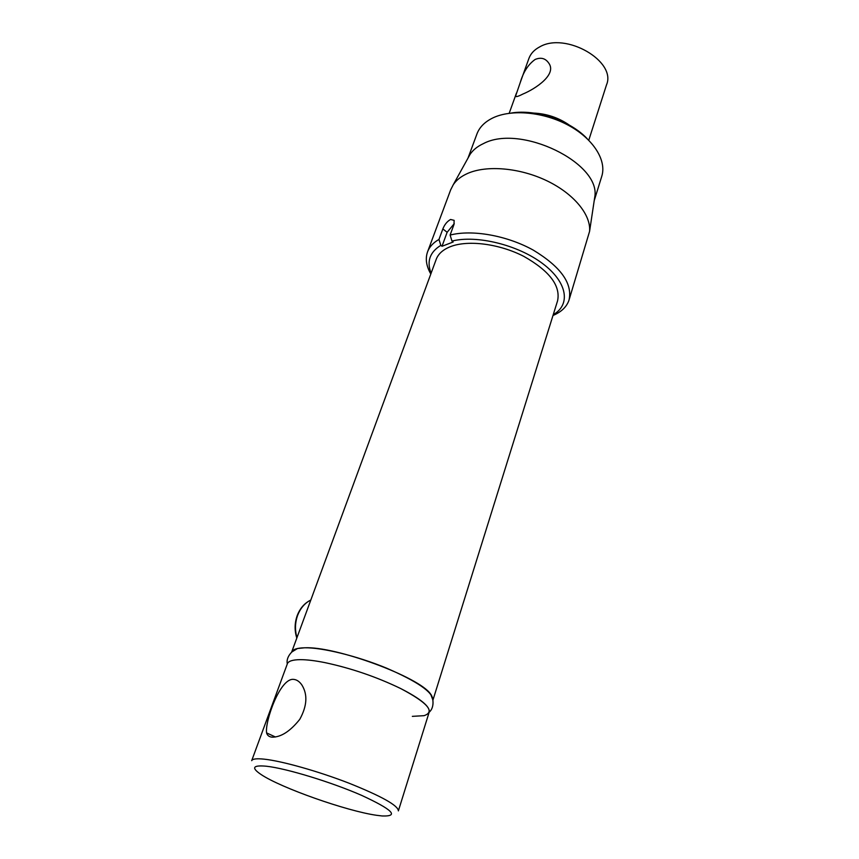 <?xml version="1.0" encoding="UTF-8"?>
<svg xmlns="http://www.w3.org/2000/svg" width="859" height="859" viewBox="0 0 859 859"><rect width="100%" height="100%" fill="white"/><g stroke="black" fill="none" stroke-linecap="round" stroke-linejoin="round"><path stroke-width="1.29" d="M293.155 679.351C296.462 679.48 299.362 681.348 301.853 684.945C307.812 694.491 307.114 705.958 299.78 719.316C290.224 731.277 281 737.226 272.11 737.172C269.157 736.893 267.321 735.465 266.58 732.899C264.83 721.7 279.744 678.642 293.155 679.351M300.328 659.658C292.769 659.723 288.452 661.076 287.378 663.717L287.325 663.857C288.302 661.129 292.64 659.723 300.328 659.658C306.792 659.648 314.995 660.635 324.949 662.622C314.995 660.635 306.792 659.648 300.328 659.658M287.378 663.717L251.698 760.666C252.46 758.884 256.594 758.379 264.11 759.152C281.72 760.977 318.023 771.178 348.904 783.15C381.718 796.304 398.211 805.549 398.372 810.885M266.387 766.228C252.771 764.972 251.011 767.742 261.104 774.528C280.925 787.907 346.982 811.164 376.671 815.309L382.137 815.964C399.478 816.555 392.606 809.672 361.521 795.316C331.198 782.055 286.176 768.354 266.387 766.228M398.404 810.767L429.156 712.251C430.391 706.817 420.91 698.925 400.702 688.553C376.553 676.892 351.31 668.248 324.949 662.622C351.31 668.248 376.553 676.892 400.702 688.553C427.685 702.812 435.47 711.853 424.035 715.676L412.341 716.352M432.925 700.149L430.638 694.093C419.256 676.956 335.536 646.054 304.644 647.793L297.493 648.513L291.673 652.067C292.833 649.383 297.16 647.954 304.644 647.793C322.189 647.461 356.968 655.965 386.26 668.023C417.356 681.466 432.915 692.171 432.925 700.149L557.577 300.79C560.734 285.714 549.47 270.907 523.786 256.358C499.401 243.795 468.209 239.79 450.674 246.565C443.19 249.486 438.38 253.716 436.243 259.246L436.136 259.536M588.769 140.232L606.508 84.891C616.805 61.204 565.437 31.547 539.602 46.944C534.287 49.768 530.744 53.559 528.951 58.337L528.854 58.584M522.798 94.093C517.784 96.68 515.421 97.25 515.69 95.8L520.307 82.357C523.335 71.973 528.274 64.35 535.136 59.464C540.848 57.102 545.358 58.272 548.654 62.965C557.362 74.379 535.404 88.906 522.798 94.093M569.313 125.092C558.629 117.726 546.818 113.721 533.858 113.087M430.81 274C426.214 265.968 425.151 258.516 427.621 251.676C429.521 246.758 433.301 242.667 438.97 239.425L442.847 228.934C444.608 224.51 447.195 221.354 450.588 219.475L454.143 220.355L453.981 224.5L450.105 235.076C472.085 229.332 507.003 235.495 533.321 250.141C560.809 266.827 572.706 283.481 569.023 300.081C566.725 306.846 561.378 311.967 552.992 315.478M454.261 223.608L447.142 232.284L441.998 246.275L453.165 242.002L451.974 241.078L450.105 235.076M569.152 299.662L589.585 231.329C591.078 214.793 573.855 193.683 546.775 180.734C519.727 167.741 486.677 164.949 467.532 173.475C461.154 176.32 456.408 180.046 453.294 184.664L450.728 189.721M553.239 314.673C570.956 304.655 567.52 282.192 542.62 263.573C517.934 244.879 476.681 234.786 451.974 241.078M594.288 200.126L594.75 197.087C601.343 163.189 520.468 123.664 483.338 143.646C477.432 146.395 472.998 149.981 470.056 154.395L468.166 157.809M594.213 200.662L601.708 176.482C606.937 160.644 593.569 138.965 568.669 125.435C543.833 111.853 511.427 108.889 492.733 117.984C484.809 121.871 479.569 127.143 477.003 133.789L476.874 134.144M511.459 113.001C535.984 108.975 570.129 120.539 587.137 138.643M438.97 239.425L440.817 245.363C429.768 252.192 426.526 261.48 431.1 273.216M441.998 246.275L440.817 245.363M447.142 232.284L442.847 228.934M310.818 600.033L309.337 600.817C304.043 603.963 300.145 608.816 297.622 615.366C295.013 622.7 294.798 630.13 296.978 637.636M275.438 736.99L266.58 732.899M436.243 259.246L291.663 652.067M528.951 58.337L520.307 82.357M516.431 93.148L509.194 113.281M516.592 96.605L515.69 95.8M450.857 189.356L427.621 251.676M470.056 154.395L453.294 184.664M477.003 133.789L468.005 158.099M594.75 197.087L589.585 231.329M296.806 638.108C294.433 630.56 294.573 623.033 297.225 615.527C299.759 608.902 303.796 603.995 309.337 600.817L310.561 600.742M297.493 648.513C293.671 649.157 285.596 656.512 287.303 663.932M430.638 694.093C433.161 696.885 434.955 707.397 429.156 712.229"/></g></svg>
